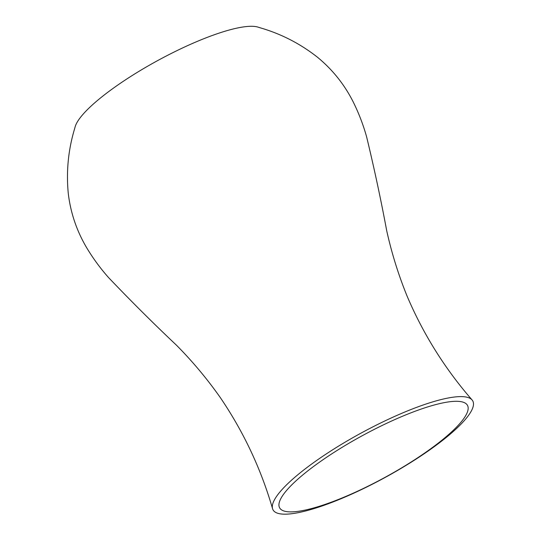 <?xml version="1.0" encoding="UTF-8"?>
<svg xmlns="http://www.w3.org/2000/svg" width="541" height="541" viewBox="0 0 541 541"><rect width="100%" height="100%" fill="white"/><g stroke="black" fill="none" stroke-linecap="round" stroke-linejoin="round"><path stroke-width="0.81" d="M428.736 450.599A113.745 25.231 -28.6 0 1 272.569 508.743A113.745 25.231 -28.6 0 1 317.06 460.188A113.745 25.231 -28.6 0 1 472.09 399.961A113.745 25.231 -28.6 0 1 428.736 450.599M272.569 508.743C261.005 468.898 243.606 431.88 220.376 397.682C207.244 378.998 192.616 361.51 176.488 345.219C153.664 323.68 131.037 301.148 108.599 277.621C100.301 268.275 92.93 258.213 86.486 247.426C76.612 230.642 70.533 212.599 68.261 193.299C66.185 171.639 68.22 150.398 74.367 129.563L75.145 126.804A106.543 23.635 -28.6 0 1 157.634 60.606A106.543 23.635 -28.6 0 1 257.983 27.111L260.735 27.956C281.57 34.076 300.532 43.875 317.614 57.346C332.607 69.715 344.482 84.592 353.232 101.979C358.811 113.238 363.282 124.883 366.636 136.92C374.257 168.528 380.945 199.757 386.687 230.615C391.637 252.992 398.413 274.76 407.015 295.927C423.163 333.98 444.858 368.658 472.09 399.961M321.029 461.101A106.99 23.73 -28.6 0 1 466.849 404.452A106.99 23.73 -28.6 0 1 426.071 452.08A106.99 23.73 -28.6 0 1 279.183 506.768A106.99 23.73 -28.6 0 1 321.029 461.101"/></g></svg>

